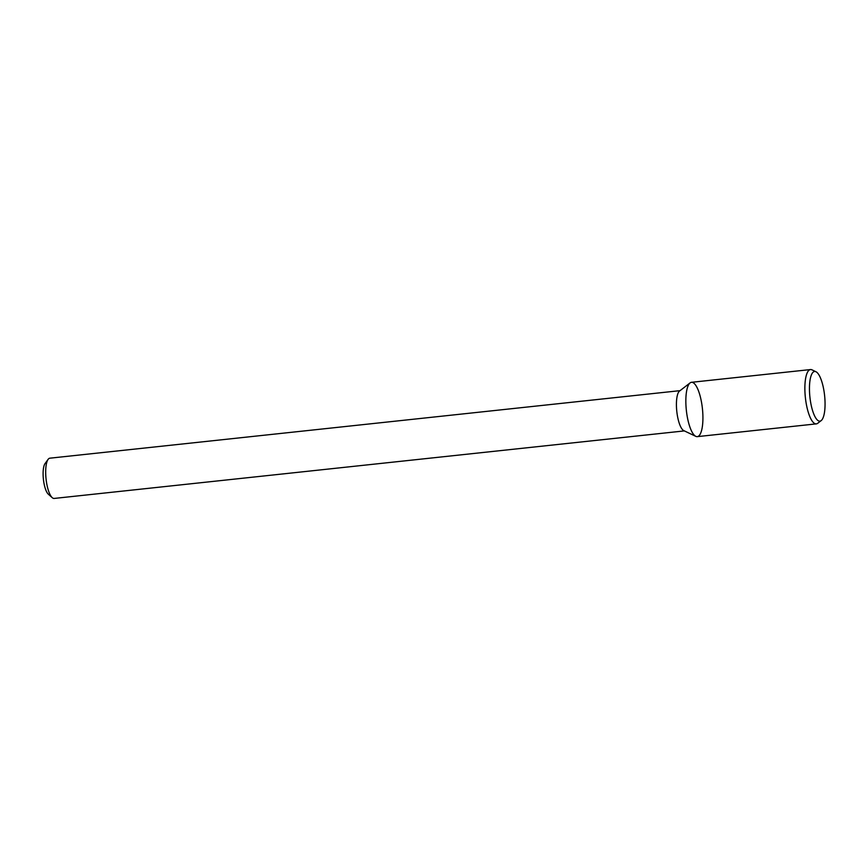 <?xml version="1.0" encoding="UTF-8"?>
<svg xmlns="http://www.w3.org/2000/svg" width="868" height="868" viewBox="0 0 868 868"><rect width="100%" height="100%" fill="white"/><g stroke="black" fill="none" stroke-linecap="round" stroke-linejoin="round"><path stroke-width="1.3" d="M680.045 390.654L49.845 458.185A20.246 5.989 83.9 0 0 48.109 459.378L45.049 463.577A16.199 4.785 83.9 0 0 43.4 479.234A16.199 4.785 83.9 0 0 48.326 494.196L52.21 497.646A20.246 5.989 83.9 0 0 52.655 497.993A20.246 5.989 83.9 0 0 54.163 498.438L684.364 430.908M48.109 459.378A20.246 5.989 83.9 0 0 46.058 478.952A20.246 5.989 83.9 0 0 52.21 497.646M690.082 382.907L679.557 391.034A20.246 5.989 83.9 0 0 676.725 410.705A20.246 5.989 83.9 0 0 683.398 430.409A20.246 5.989 83.9 0 0 683.8 430.636L695.81 436.354A27.32 8.083 83.9 0 0 702.418 408.611A27.32 8.083 83.9 0 0 690.082 382.907A27.32 8.083 83.9 0 0 686.262 409.457A27.32 8.083 83.9 0 0 695.268 436.04A27.32 8.083 83.9 0 0 695.81 436.354M815.953 371.732L811.981 369.844A27.32 8.083 83.9 0 0 810.495 369.562L691.47 382.311A27.32 8.083 83.9 0 0 686.056 407.016A27.32 8.083 83.9 0 0 695.268 436.04A27.32 8.083 83.9 0 0 697.297 436.637L816.321 423.877A27.32 8.083 83.9 0 0 817.71 423.291L821.182 420.6A24.977 7.389 83.9 0 0 824.6 395.526A24.977 7.389 83.9 0 0 815.953 371.732A24.977 7.389 83.9 0 0 809.519 391.848A24.977 7.389 83.9 0 0 818.057 420.6A24.977 7.389 83.9 0 0 821.182 420.6M810.495 369.562A27.32 8.083 83.9 0 0 805.081 394.267A27.32 8.083 83.9 0 0 814.293 423.28A27.32 8.083 83.9 0 0 816.321 423.877"/></g></svg>

